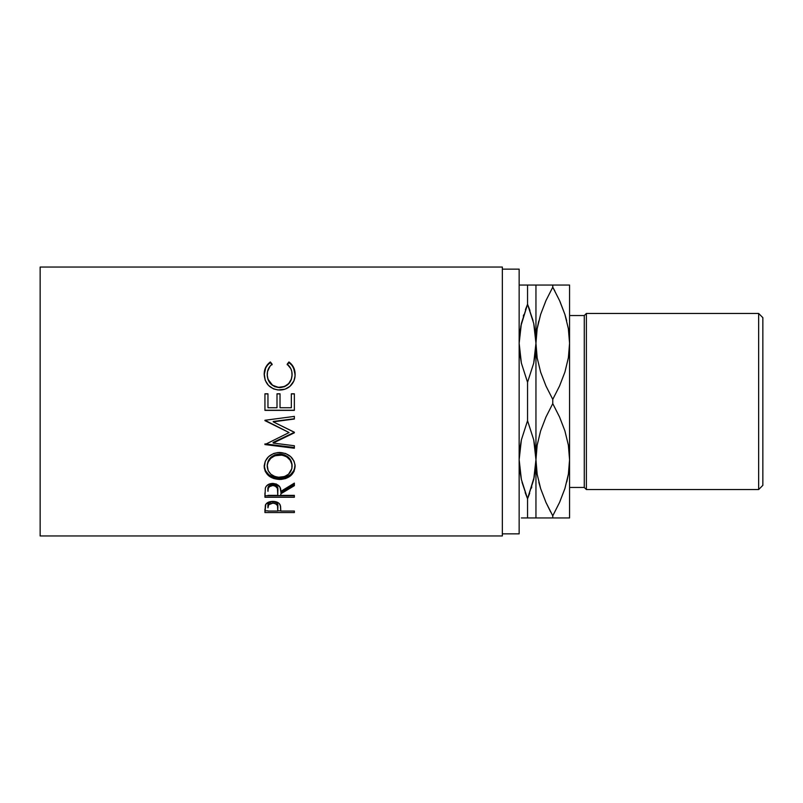 <?xml version="1.0" encoding="UTF-8"?>
<svg xmlns="http://www.w3.org/2000/svg" width="803" height="803" viewBox="0 0 803 803"><rect width="100%" height="100%" fill="white"/><g stroke="black" fill="none" stroke-linecap="round" stroke-linejoin="round"><path stroke-width="1.2" d="M758.644 489.549L762.85 485.343L762.85 317.657L758.644 313.451L758.644 489.549L758.644 313.451L586.381 313.451L584.273 315.549L584.273 487.451L586.381 489.549L586.381 313.451L586.381 489.549L758.644 489.549L586.381 489.549L584.273 487.451L584.273 315.549L569.568 315.549L584.273 315.549L586.381 313.451L758.644 313.451L762.85 317.657L762.85 485.343L758.644 489.549M521.368 517.945L527.551 517.945L527.551 498.713L521.378 479.532L519.722 469.715L519.15 459.717L519.722 449.72L521.378 439.903L527.551 420.722L527.551 382.278L521.378 363.097L519.722 353.27L519.15 343.282L521.378 323.458L519.611 334.269L521.378 323.458L527.551 304.287L527.551 285.055L520.234 285.055M536.414 334.269L537.167 328.678M569.106 334.269L568.353 328.678L569.106 334.269M569.106 468.731L568.353 474.322M536.424 468.731L537.167 474.322L536.424 468.731M525.172 492.59L527.551 498.713L521.378 479.542L519.15 459.717L521.378 439.903L527.551 420.722L533.734 439.903L535.952 459.717L533.724 479.542L535.491 468.731L533.724 479.542L527.551 498.713L527.551 517.945L535.952 517.945L535.952 343.282L535.38 353.28L533.724 363.097L527.551 382.278L527.551 420.722L533.734 439.903L535.39 449.73L535.952 459.717L535.39 469.715M569.568 487.451L584.273 487.451L569.568 487.451M502.347 533.854L519.15 533.854L519.15 269.146L502.347 269.146L519.15 269.146L519.15 533.854L502.347 533.854M40.15 535.952L502.347 535.952L502.347 267.048L40.15 267.048L40.15 535.952L40.15 267.048L502.347 267.048L502.347 535.952L40.15 535.952M294.36 512.555L264.94 512.555L265.783 504.294L269.156 501.915L272.829 501.383L277.667 502.397L279.354 503.672L280.578 506.362L280.779 511.049L294.36 511.049L294.36 512.555L294.36 511.049L280.779 511.049L280.297 505.217C279.243 502.748 276.754 501.474 272.829 501.383C268.995 501.474 266.516 502.698 265.381 505.067L264.94 512.555L294.36 512.555L294.36 511.049M294.36 497.248L264.94 497.248L265.341 488.033L266.295 486.186L269.065 484.099L272.809 483.406L276.413 484.048L279.996 487.25L280.779 491.426L294.36 483.115L294.36 485.685L280.779 493.825L280.779 495.371L294.36 495.371L294.36 497.248L294.36 495.371L280.779 495.371L280.779 493.825L294.36 485.685L294.36 483.115L280.779 491.426C281.16 486.819 278.511 484.149 272.809 483.406C268.885 483.567 266.395 485.112 265.341 488.033L264.94 497.248L294.36 497.248M264.257 467.878L265.261 461.233L268.603 456.626L273.642 453.484L278.109 452.511L285.597 453.474L290.606 456.576L293.988 461.083L295.042 465.007L294.018 471.481L290.686 475.717L285.707 478.538L281.291 479.411L273.843 478.558L268.774 475.858L265.371 471.662L264.257 467.878M294.36 432.325L273.14 442.423L294.36 432.325L273.191 421.816L294.36 432.235L294.36 432.807L273.14 443.065L294.36 445.735L294.36 448.235L264.94 444.571L289.08 432.546L264.94 420.27L294.36 416.396L294.36 419.025L273.191 421.816L294.36 419.025L294.36 416.396L264.94 420.27M294.36 410.383L264.94 410.383L264.94 393.801L267.961 393.801L267.961 407.743L277.005 407.743L277.005 393.801L280.026 393.801L280.026 407.743L291.338 407.743L291.338 393.801L294.36 393.801L294.36 410.383L294.36 393.801L291.338 393.801L291.338 407.743L280.026 407.743L280.026 393.801L277.005 393.801L277.005 407.743L267.961 407.743L267.961 393.801L264.94 393.801L264.94 410.383L294.36 410.383M269.607 362.504L270.34 361.962L272.107 364.171L269.969 366.258L267.499 371.588L267.258 375.784L268.092 379.387L272.578 385.249L278.42 387.357L284.613 386.454L288.699 383.523L291.288 379.267L292.051 375.613L291.79 371.458L290.847 368.707L287.193 364.171L288.939 361.962L291.609 364.391L294.751 370.775L295.042 376.025L293.918 380.913L289.963 386.333L285.075 389.154L277.948 389.977L273.482 388.893L268.483 385.42L265.211 380.321L264.207 373.485L265.693 367.393L269.607 362.504M529.93 310.41L527.551 304.287L533.734 323.468L535.39 333.285L535.952 343.282L533.724 363.097L527.551 382.278L521.378 363.097L519.15 343.282L519.722 333.285M534.316 476.691L527.551 498.713L522.04 482.332M519.722 469.715L520.013 472.044M524.018 517.945L523.024 517.945M521.388 285.055L522.723 285.055M533.062 320.668L527.551 304.287L533.734 323.468L535.952 343.282L535.952 285.055L527.551 285.055L527.551 304.287L520.786 326.309M523.697 314.826L523.305 316.101M527.551 304.287L525.423 309.737M531.405 488.174L531.797 486.899M527.551 498.713L529.679 493.263M533.714 517.945L532.379 517.945M521.388 517.945L534.868 517.945M531.094 285.055L532.078 285.055M535.38 333.285L535.089 330.956M535.38 285.055L535.952 285.055L535.38 285.055M550.647 511.943L545.97 502.427L540.66 488.656L537.187 474.422L535.952 459.717L537.147 445.233L540.6 430.97L545.95 417.048L552.765 403.618L552.765 399.382L545.97 385.982L540.66 372.211L537.187 357.977L535.952 343.282L537.147 328.788L540.6 314.525L545.95 300.603L552.765 287.173L552.765 285.055L519.15 285.055M555.656 285.055L535.952 285.055L535.952 517.945L539.014 517.945M537.177 517.945L552.765 517.945L552.765 515.827L552.765 517.945L569.568 517.945L569.568 459.717L569.568 517.945L566.547 517.945M549.864 517.945L545.98 517.945M540.6 488.475L538.833 482.282M540.63 285.055L545.96 285.055M537.177 285.055L538.974 285.055M554.883 291.057L552.765 287.173L545.97 300.573L540.63 314.425M538.753 321.039L537.187 328.578L540.66 314.344L545.96 300.583M569.568 285.055L569.568 459.717L569.568 285.055L566.506 285.055M568.353 285.055L552.765 285.055L552.765 287.173L559.561 300.573L564.87 314.344L568.343 328.578L569.568 343.282L568.373 357.767L564.931 372.03L559.571 385.952L552.765 399.382L552.765 403.618L559.561 417.018L564.87 430.789L568.343 445.023L569.568 459.717L568.373 474.212L564.931 488.475L559.571 502.397L552.765 515.827L545.97 502.427L540.66 488.656L537.187 474.422L535.952 459.717L537.147 445.233L540.6 430.97L545.95 417.048L552.765 403.618L559.561 417.018L564.87 430.789L568.343 445.023L569.568 459.717L568.373 474.212L564.931 488.475L559.571 502.397L552.765 515.827L559.561 502.427L564.9 488.575M560.002 301.567L564.87 314.344L568.343 328.578L569.568 343.282L568.373 357.767L564.931 372.03L559.571 385.952L552.765 399.382L545.97 385.982L540.66 372.211L537.187 357.977L535.952 343.282L537.147 328.788L540.6 314.525L545.95 300.603L552.765 287.173L559.561 300.573M564.931 314.525L566.687 320.718M564.9 285.055L559.561 285.055M564.9 517.945L568.353 517.945M566.767 481.961L568.343 474.422L564.87 488.656L559.561 502.427L552.765 515.827M540.63 517.945L559.55 517.945M560.082 301.747L559.571 300.593M552.765 287.173L545.97 300.573M267.208 374.971L267.208 374.549C267.198 370.293 268.834 366.841 272.107 364.171L270.34 361.962C266.215 365.064 264.157 369.199 264.187 374.389C264.849 383.864 269.938 389.084 279.474 390.037C283.439 390.077 286.942 388.843 289.963 386.333C293.496 383.081 295.213 379.096 295.113 374.349C295.113 369.199 293.055 365.064 288.939 361.962L287.193 364.171C290.415 366.83 292.051 370.223 292.091 374.369C291.66 382.228 287.514 386.574 279.675 387.407C271.916 386.604 267.75 382.318 267.208 374.549L267.208 374.971C267.75 382.609 271.916 386.835 279.675 387.628L279.675 387.628C287.514 386.815 291.65 382.529 292.091 374.79L291.288 379.608L288.699 383.804L284.613 386.685L279.675 387.628L274.777 386.695L270.701 383.884L268.092 379.739L267.208 374.971M287.193 364.753L288.939 362.575C293.055 365.636 295.113 369.701 295.113 374.78L293.577 367.925L291.609 364.974L288.939 362.575L287.193 364.753M264.187 374.81C264.167 369.701 266.215 365.626 270.34 362.575L272.107 364.753L270.34 362.575L267.65 364.964L265.693 367.935L264.187 374.81M264.94 410.383L294.36 410.243L264.94 410.243L264.94 393.922L267.961 393.922L264.94 393.801M267.961 393.801L267.961 407.743M277.005 407.743L277.005 393.801M277.005 393.922L280.026 393.922L277.005 393.922M291.338 407.743L291.338 393.801M291.338 393.922L294.36 393.922L291.338 393.922M264.94 420.642L289.08 432.546L264.94 444.571L264.94 443.898L294.36 447.502L294.36 445.735L273.14 443.065L273.14 442.423L273.14 443.065L294.36 432.807L294.36 432.235M294.36 418.744L273.191 421.495L294.36 418.744L294.36 416.396M289.08 432.546L264.94 420.35L289.08 432.546M264.94 444.571L294.36 448.235L294.36 445.735M294.36 447.502L264.94 443.898M295.113 466.342C294.259 457.961 289.1 453.324 279.635 452.45C270.099 453.334 264.95 458.031 264.187 466.553C265.141 474.623 270.33 478.929 279.775 479.471C289.19 478.829 294.299 474.453 295.113 466.342M295.113 465.328C294.31 473.318 289.19 477.624 279.775 478.247L279.775 479.471L279.775 478.247C270.33 477.715 265.131 473.469 264.187 465.539L265.371 470.568L268.774 474.703L273.843 477.353L279.775 478.247L285.707 477.333L290.686 474.563L294.018 470.387L295.113 465.328M292.041 464.345L292.091 466.443C291.499 473.087 287.384 476.701 279.765 477.303C272.087 476.751 267.901 473.128 267.208 466.443C267.821 459.537 271.966 455.682 279.635 454.879C287.364 455.642 291.519 459.497 292.091 466.443L292.091 465.419C291.519 458.583 287.364 454.789 279.635 454.046L284.503 454.899L288.588 457.429L291.208 461.163L292.041 464.345M278.39 454.096L279.635 454.046L279.635 454.879L279.635 454.046C271.966 454.829 267.821 458.623 267.208 465.419L268.122 461.193L270.741 457.469L274.777 454.91L278.39 454.096M267.258 466.493L267.208 465.419M294.36 484.37L280.779 492.38L294.36 484.37L294.36 483.115M280.779 493.825L280.779 495.371M294.36 495.752L264.94 495.752L294.36 495.371M264.94 497.248L264.94 493.022M272.157 484.209L276.302 485.363L277.467 487.13L277.808 490.031C278.34 486.839 276.674 484.882 272.799 484.179L272.799 485.484C276.674 486.227 278.34 488.214 277.808 491.446L277.768 495.371L267.961 495.371L277.768 495.371L277.467 488.485L275.299 486.036L272.799 485.484L272.799 484.179C269.035 484.871 267.419 486.789 267.961 489.94L268.664 486.166L272.157 484.209M267.961 489.94L267.961 491.346C267.409 488.164 269.015 486.206 272.799 485.484L269.386 486.688L268.252 488.445L267.961 491.346L267.961 489.94M280.779 509.815L280.779 511.049M280.779 510.828L277.768 510.828L280.779 510.828M264.94 512.555L264.94 510.828L267.961 510.828L264.94 510.828L264.94 509.202M272.217 501.574L276.322 502.507L277.497 503.943L277.828 507.978L277.828 506.322C278.34 503.702 276.684 502.116 272.839 501.544L272.839 503.13C276.684 503.722 278.35 505.348 277.828 507.988L277.768 511.049L267.961 511.049L277.768 511.049L277.497 505.569L275.319 503.571L272.839 503.13L272.839 501.544C269.075 502.086 267.449 503.632 267.961 506.181L268.704 503.12L272.217 501.574M277.828 506.322L277.828 507.988M267.961 506.181L267.961 507.847C267.449 505.268 269.075 503.702 272.839 503.13L268.704 504.736L267.961 507.847L267.961 506.181M278.521 477.263L284.583 476.52L288.578 474.141L291.88 468.581L291.88 464.254L290.094 460.109L286.691 456.847L282.114 455.09L274.777 455.753L270.741 458.352L268.122 462.137L267.258 465.349L268.152 470.648L270.832 474.182L274.907 476.53L278.521 477.263M277.808 491.436L277.808 490.031"/></g></svg>
